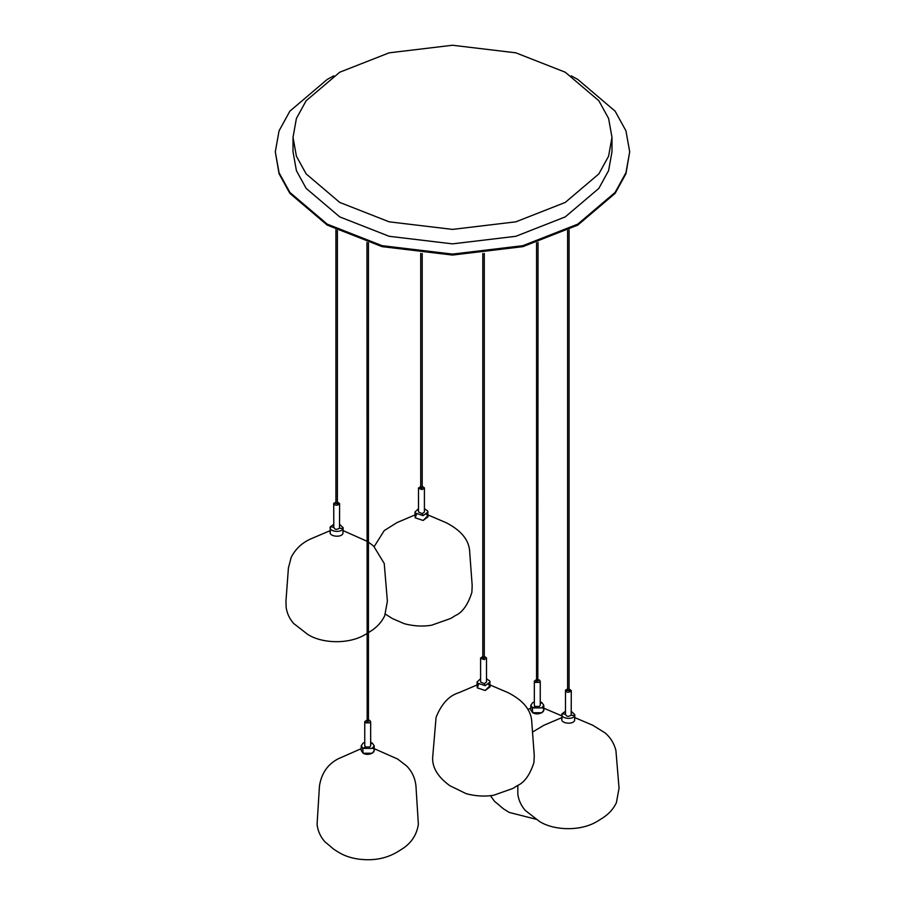 <?xml version="1.0" encoding="UTF-8"?>
<svg xmlns="http://www.w3.org/2000/svg" width="905" height="905" viewBox="0 0 905 905"><rect width="100%" height="100%" fill="white"/><g stroke="black" fill="none" stroke-linecap="round" stroke-linejoin="round"><path stroke-width="1.36" d="M480.589 678.705L477.037 682.042L477.263 687.845L485.216 690.492L490.035 686.872L489.82 681.08L486.494 678.705M477.037 682.042L477.263 683.015L485.216 685.673L490.035 682.042M534.346 701.918L532.706 702.608L530.805 705.267L530.805 710.086L532.706 712.733L541.891 712.733L543.792 710.086L543.792 705.267L541.891 702.608L540.251 701.918M530.805 705.267L532.706 707.914L541.891 707.914L543.792 705.267M418.506 508.678L414.965 512.015L415.18 517.807L423.144 520.466L427.963 516.834L427.737 511.042L424.411 508.678M414.965 512.015L415.18 512.988L423.144 515.635L427.963 512.015M342.938 531.574L342.938 533.52C341.117 538.237 327.87 536.19 330.382 531.574C327.87 536.19 341.117 538.237 342.938 533.52L343.165 527.717L339.613 524.38M333.707 524.38L330.382 526.755L330.167 532.547M333.707 527.264L330.382 526.755C327.87 531.371 341.117 533.418 342.938 528.69L343.165 527.717M574.618 718.559L574.618 720.504C572.786 725.222 559.55 723.174 562.062 718.559C559.55 723.174 572.786 725.222 574.618 720.504L574.833 714.701L571.293 711.364M565.387 711.364L562.062 713.74C559.55 718.355 572.786 720.403 574.618 715.674L574.833 714.701M565.387 714.249L562.062 713.74L561.835 719.532M364.749 742.405L363.109 743.096L361.208 745.743L361.208 750.562L363.109 753.22L372.294 753.22L374.195 750.562L374.195 745.743L372.294 743.096L370.654 742.405M361.208 745.743L363.109 748.401L372.294 748.401L374.195 745.743M333.798 75.839L327.203 79.448L289.883 111.157L279.057 130.829L275.301 151.791L279.057 172.753L289.883 192.426L327.203 224.135L382.125 245.685L452.5 254.101L522.875 245.685L577.797 224.135L615.117 192.426L625.943 172.753L629.699 151.791L625.943 130.829L615.117 111.157L577.797 79.448L571.202 75.839M275.301 151.791L279.057 173.715L289.883 193.387L327.203 225.096L382.125 246.646L452.5 255.063L522.875 246.646L577.797 225.096L615.117 193.387L625.943 173.715L629.699 151.791M339.737 202.426L389.161 221.827L452.5 229.395L515.839 221.827L565.263 202.426L598.861 173.896L608.59 156.192L611.984 137.322L608.59 118.453L598.861 100.749L565.263 72.219L515.839 52.829L452.5 45.25L389.161 52.829L339.737 72.219L306.139 100.749L296.41 118.453L293.016 137.322L296.41 156.192L306.139 173.896L339.737 202.426L389.161 221.827L452.5 229.395L515.839 221.827L565.263 202.426L598.861 173.896L608.59 156.192L611.984 137.322L608.59 118.453L598.861 100.749L565.263 72.219L515.839 52.829L452.5 45.25L389.161 52.829L339.737 72.219L306.139 100.749L296.41 118.453L293.016 137.322L296.41 156.192L306.139 173.896L339.737 202.426M339.737 216.895L389.161 236.296L452.5 243.864L515.839 236.296L565.263 216.895L598.861 188.364L608.59 170.66L611.984 151.791L611.984 137.322L611.984 151.791L608.59 170.66L598.861 188.364L565.263 216.895L515.839 236.296L452.5 243.864L389.161 236.296L339.737 216.895L306.139 188.364L296.41 170.66L293.016 151.791L296.41 170.66L306.139 188.364L339.737 216.895M483.349 657.2L483.734 658.025L483.349 657.2M536.778 681.126L537.819 680.526L536.563 680.832L536.563 242.811M538.034 242.348L537.819 680.526M421.651 487.987L421.266 487.173L421.651 487.987M335.925 229.802L335.925 503.282L337.373 503.18M569.053 690.164L567.605 690.266L567.605 230.537M368.222 721.014L367.181 721.613L368.437 721.308L368.437 242.811M366.966 242.348L367.181 721.613M478.564 684.463L477.263 687.845L485.216 690.492L489.82 685.9L488.519 684.463M482.795 656.283L480.691 658.376L484.299 659.575L486.494 657.935L484.277 656.283M480.589 657.935L480.589 682.042L484.299 683.694L486.494 682.042L486.494 657.935M532.321 707.676L532.706 712.733C538.373 716.308 548.068 710.708 541.891 707.427M536.563 679.497L534.346 681.148L535.206 682.359L539.391 682.359L540.251 681.148L538.034 679.497M534.346 681.148L534.346 705.267L535.206 706.466L539.391 706.466L540.251 705.267L540.251 681.148M416.481 514.425L415.18 517.807L423.144 520.466L427.737 515.861L426.436 514.425M420.723 486.313L418.608 488.338L422.228 489.548L424.411 487.897L422.205 486.245M418.506 487.897L418.506 512.015L422.228 513.667L424.411 512.015L424.411 487.897M335.925 501.958L333.707 503.61L333.809 527.276C334.726 529.697 336.626 529.991 339.511 528.158L339.613 503.61L337.395 501.958M339.511 504.051L333.809 503.169C334.726 505.59 336.626 505.884 339.511 504.051L339.613 503.61M567.605 688.943L565.489 690.153C566.406 692.574 568.306 692.868 571.191 691.035L565.489 690.153L565.489 714.26C566.406 716.681 568.306 716.975 571.191 715.142L571.293 690.594L569.075 688.943M366.966 719.984L364.749 721.636L365.609 722.835L369.794 720.425L368.437 719.984M365.609 722.835L369.794 722.835L370.654 721.636L369.794 720.425M364.749 721.636L364.749 745.743L365.609 746.953L369.794 746.953L370.654 745.743L370.654 721.636M362.724 748.152L363.109 753.22C368.776 756.784 378.471 751.184 372.294 747.915M484.299 683.694L485.216 685.673M540.251 703.558L541.891 702.608M535.206 706.466L532.706 707.914M422.228 513.667L423.144 515.635M339.511 528.158L342.938 528.69M571.191 715.142L574.618 715.674M365.609 746.953L363.109 748.401M370.654 744.034L372.294 743.096M484.299 659.575L483.542 657.935M535.206 682.359L539.391 679.938M422.228 489.548L421.459 487.897M293.016 151.791L293.016 137.322L293.016 151.791M482.795 657.607L482.795 253.558M484.277 657.607L484.277 253.4M422.205 487.58L422.205 253.558M420.723 487.58L420.723 253.4M337.395 503.282L337.395 230.537M569.075 690.266L569.075 229.802M477.037 684.972L459.027 692.642C449.197 695.549 441.55 703.762 436.086 717.292L432.816 755.607C431.481 766.399 437.149 776.433 449.796 785.687L466.267 793.708C475.51 796.174 484.605 796.705 493.542 795.291L512.83 788.47L517.287 785.687C524.425 782.587 529.979 774.838 533.95 762.44L534.255 755.607L531.789 722.303C531.439 710.425 523.52 700.538 508.056 692.642L490.035 684.972M536.043 819.251L509.232 812.43L503.553 808.9L494.458 801.253L490.476 795.687M561.835 715.878L543.792 708.185M530.805 708.185L527.864 709.441M427.963 514.945L445.973 522.615C461.448 530.511 469.356 540.398 469.718 552.276L472.184 585.569L471.878 592.402C467.908 604.812 462.353 612.561 455.204 615.66L450.758 618.443L431.47 625.253C422.533 626.679 413.438 626.147 404.184 623.669L392.17 618.443L385.417 614.11M414.965 514.945L396.944 522.615L384.24 530.59L374.184 546.586M368.437 542.152L373.629 546.077L384.229 563.453L387.385 601.282L384.693 615.807C381.582 622.221 376.819 627.403 370.405 631.362L368.437 632.595M330.167 530.647L312.146 538.317C302.621 542.242 295.641 548.588 291.195 557.356L288.412 567.978L285.946 601.282L286.161 607.538C287.1 613.488 289.555 618.76 293.514 623.353L307.372 634.145C320.257 643.014 348.006 645.31 365.959 634.145L366.966 633.523M343.165 530.647L366.966 541.235M532.513 732.077L543.826 725.301L561.835 717.631M517.83 785.336L517.841 794.522C518.78 800.473 521.235 805.744 525.183 810.337L539.041 821.129C551.937 829.998 579.686 832.295 597.628 821.129L602.085 818.346C608.488 814.387 613.251 809.206 616.362 802.792L619.054 788.266L615.909 750.437C614.156 743.514 610.626 737.722 605.309 733.061L592.854 725.301L574.833 717.631M374.195 748.673L397.6 759.024L406.424 765.766C411.933 771.218 415.112 777.961 415.949 786.004L418.359 824.251C416.345 838.607 407.012 846.028 401.447 849.388L396.99 852.171C385.745 858.687 375.349 859.761 367.702 859.75C356.751 859.614 347.396 857.34 339.635 852.906L333.956 849.388L324.861 841.741C320.528 836.899 317.927 831.152 317.067 824.523L319.454 786.004C321.433 773.379 327.655 764.318 338.119 758.842L361.208 748.673"/></g></svg>
